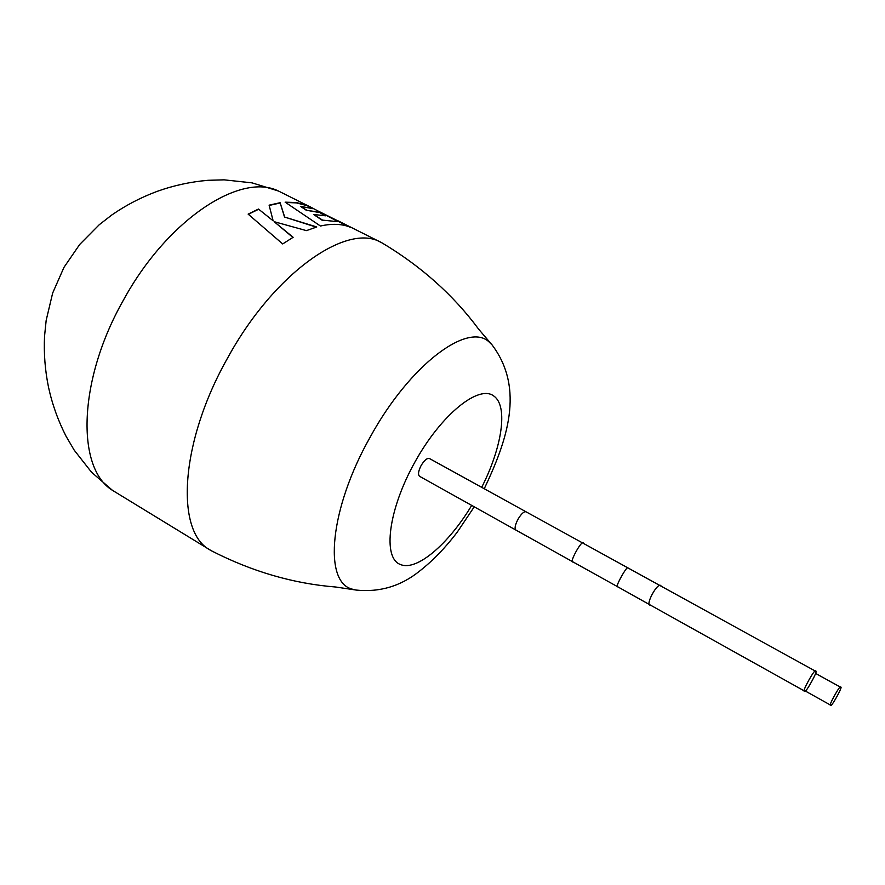 <?xml version="1.0" encoding="UTF-8"?>
<svg xmlns="http://www.w3.org/2000/svg" width="885" height="885" viewBox="0 0 885 885"><rect width="100%" height="100%" fill="white"/><g stroke="black" fill="none" stroke-linecap="round" stroke-linejoin="round"><path stroke-width="1.33" d="M311.907 207.765L278.465 191.027C240.543 172.033 167.398 219.546 123.524 299.96C77.924 380.008 76.033 468.11 112.45 490.323L211.449 550.802C251.959 571.577 293.4 583.658 335.758 587.02L355.184 589.919M491.474 344.232L478.73 329.275C453.452 295.125 421.271 266.363 382.187 242.988L381.125 242.435C347.241 222.135 274.084 272.945 227.755 357.761C179.743 442.246 175.031 532.128 210.409 550.193M840.617 687.225C843.737 685.145 830.495 708.973 830.661 705.157L830.661 705.157C827.475 707.38 840.761 683.397 840.606 687.225L840.617 687.225M804.587 691.074C804.576 695.4 819.211 669.038 815.605 671.239L815.594 671.228C815.583 666.903 800.881 693.442 804.576 691.074L650.508 605.152C644.324 605.971 658.407 580.405 661.095 586.025L661.139 586.047M515.889 530.026C514.395 528.478 515.103 524.882 518.013 519.23C521.254 513.82 523.92 511.342 526.011 511.784L429.435 458.519C427.101 457.91 424.335 460.244 421.138 465.499C418.328 471.03 417.808 474.637 419.556 476.307L573.026 561.942C568.491 563.601 582.374 538.523 583.436 543.191L583.458 543.202M310.049 206.769L338.214 221.715L322.571 220.133L313.644 214.491L325.835 215.84L319.12 212.146L307.051 210.376L300.469 206.327L313.113 208.738L306.254 205.099L296.232 202.532L285.136 202.167L320.447 226.018C330.238 223.783 339.021 223.772 346.798 225.985L351.234 227.545L319.916 211.924M274.151 221.681L306.442 230.631L316.786 226.958L284.693 217.09L280.114 202.709L269.106 205.165L273.133 220.796L258.475 209.048L248.121 214.115L282.691 243.939L293.134 237.302L274.151 221.681L292.902 237.434M628.018 568.148L627.996 568.137C627.753 563.944 613.947 588.846 617.664 586.755L573.026 561.942M815.594 671.228L526.011 511.784M617.664 586.755L650.508 605.152M316.21 227.124L284.693 217.09M284.627 217.411L280.114 202.709M280.014 203.03L269.195 205.442M258.475 209.048L273.133 220.796M258.42 209.369L248.331 214.292M322.571 220.133L338.214 221.715M322.461 220.453L313.644 214.491M324.607 215.553L319.12 212.146M318.987 212.455L307.051 210.376M306.94 210.707L300.469 206.327M311.288 208.152L306.254 205.099M306.11 205.409L296.364 202.886L285.59 202.466M348.469 226.505L327.019 215.674M474.26 506.806L457.147 532.294C445.409 547.726 432.942 560.625 419.722 570.991C400.971 586.158 379.709 592.508 355.947 590.052L352.175 589.122C323.235 582.076 329.519 508.798 370.262 436.98C409.855 364.498 468.53 321.067 489.516 342.362L491.994 344.796C525.336 389.024 506.762 441.184 484.25 488.752M481.694 487.347C501.961 447.6 508.311 406.458 494.084 396.237C479.316 383.935 441.427 414.136 414.954 461.992C388.227 509.705 382.353 558.136 400.44 564.508C416.636 571.555 448.584 544.065 471.705 505.39M278.465 191.027L252.059 182.863L224.126 179.843L208.03 180.297C190.574 181.801 173.659 185.474 157.276 191.326C141.014 197.355 125.836 205.254 111.753 215.022L99.264 224.713L79.705 244.448L63.974 267.347L52.657 293.057L46.164 320.392L44.549 336.178C43.719 353.303 45.046 370.361 48.542 387.342C52.248 404.334 58.089 420.64 66.054 436.239L74.196 450.144L91.542 472.236L112.45 490.323M338.103 220.852L381.125 242.435M815.528 673.374L840.606 687.225M805.184 690.953L830.661 705.157"/></g></svg>
